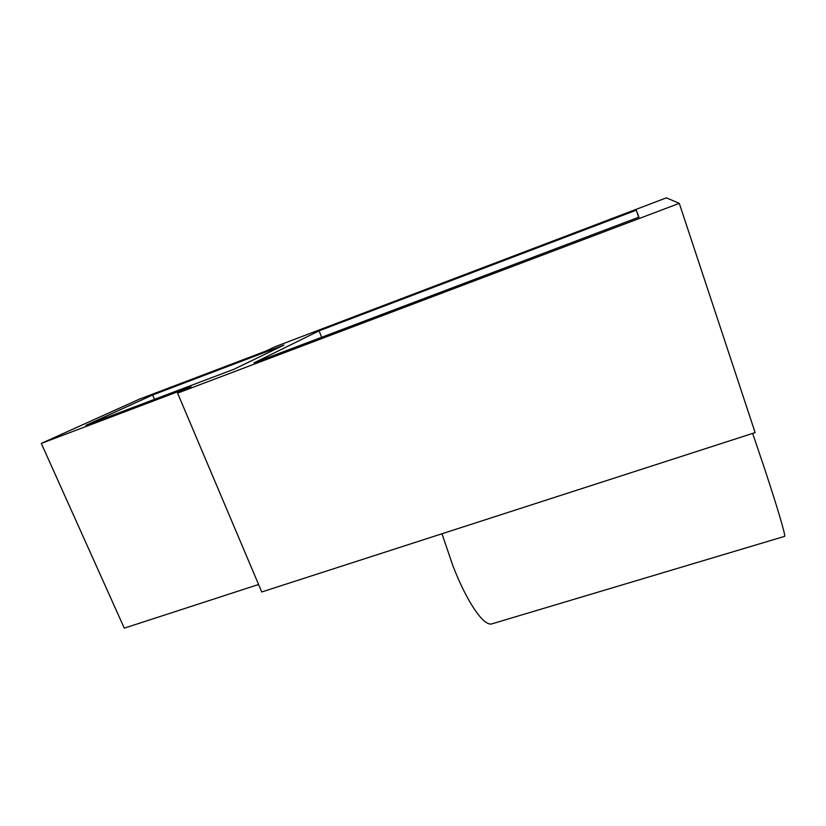 <?xml version="1.0" encoding="UTF-8"?>
<svg xmlns="http://www.w3.org/2000/svg" width="826" height="826" viewBox="0 0 826 826"><rect width="100%" height="100%" fill="white"/><g stroke="black" fill="none" stroke-linecap="round" stroke-linejoin="round"><path stroke-width="1.24" d="M441.993 533.761L452.834 565.624C466.804 601.813 483.179 625.612 491.418 623.991L492.977 623.537M752.672 433.413L764.215 467.568C777.276 506.957 785.588 535.196 784.679 536.342L784.442 536.415M319.094 330.834L636.288 210.196L638.932 217.166L254.067 362.862L319.094 330.834L321.644 337.276M636.288 210.196L638.674 217.259M41.3 443.407L139.295 399.206L266.117 350.978L274.779 346.858L666.365 197.848L679.292 203.351L755.14 432.607L261.749 591.974L177.59 393.114L190.971 386.744L41.3 443.407L124.282 628.152L258.59 584.498M177.59 393.114L679.292 203.351M152.645 394.983L86.007 425.287L234.068 369.191L283.958 345.072L152.645 394.983L154.503 399.34M491.418 623.991L784.679 536.342"/></g></svg>
